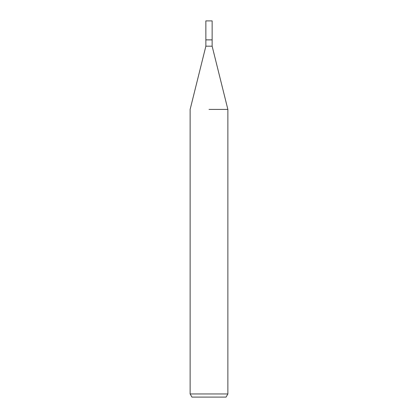 <?xml version="1.0" encoding="UTF-8"?>
<svg xmlns="http://www.w3.org/2000/svg" width="418" height="418" viewBox="0 0 418 418"><rect width="100%" height="100%" fill="white"/><g stroke="black" fill="none" stroke-linecap="round" stroke-linejoin="round"><path stroke-width="0.63" d="M212.135 46.189L212.135 39.867L209 39.867L212.135 39.867L212.14 20.9L205.86 20.9L205.865 39.867L209 39.867L205.865 39.867L205.865 46.189L212.135 46.189L227.867 109.417L227.867 393.96L190.133 393.96L191.94 397.1L226.06 397.1L227.867 393.96M209 109.417L227.867 109.417L209 109.417M205.865 46.189L190.133 109.417L190.133 393.96"/></g></svg>
